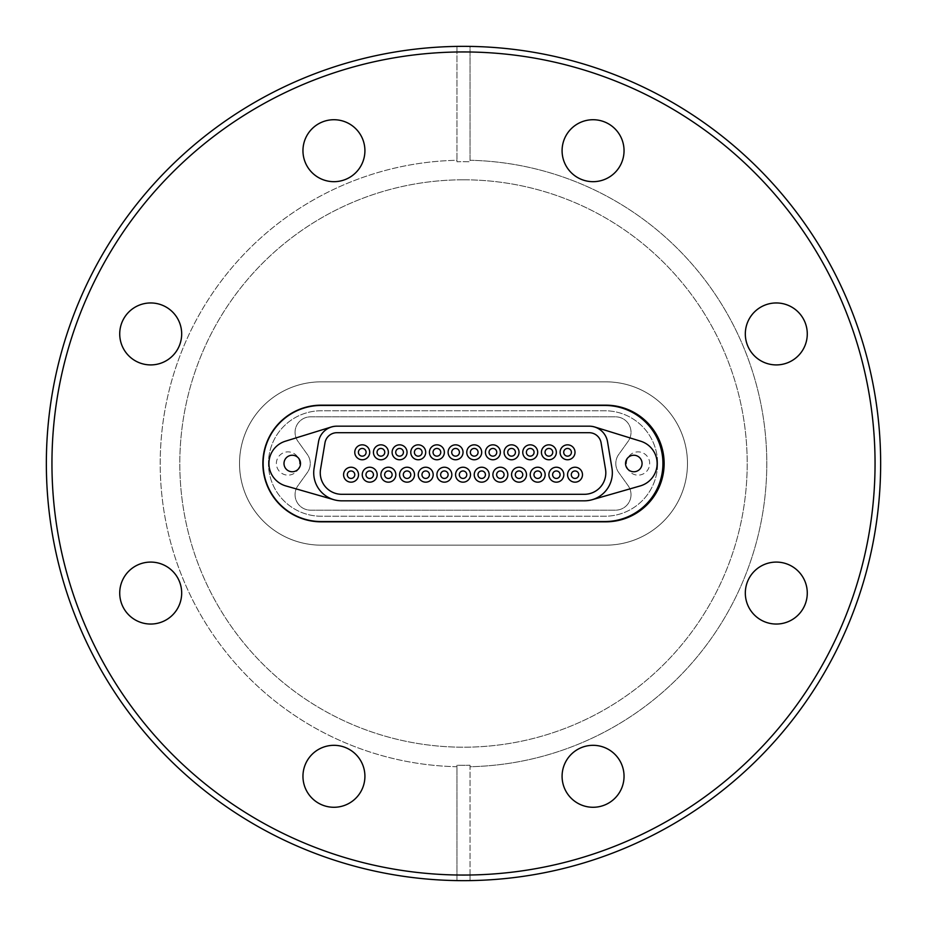 <?xml version="1.0" encoding="UTF-8"?>
<svg xmlns="http://www.w3.org/2000/svg" width="927" height="927" viewBox="0 0 927 927"><rect width="100%" height="100%" fill="white"/><g stroke="black" fill="none" stroke-linecap="round" stroke-linejoin="round"><path stroke-width="0.7" stroke-dasharray="4.63 3.48" d="M347.312 474.694A3.731 3.731 0 0 0 351.043 478.436A3.731 3.731 0 0 0 354.774 474.694A3.731 3.731 0 0 0 351.043 470.962A3.731 3.731 0 0 0 347.312 474.694A3.731 3.731 0 0 0 351.043 478.436A3.731 3.731 0 0 0 354.774 474.694A3.731 3.731 0 0 0 351.043 470.962A3.731 3.731 0 0 0 347.312 474.694A3.731 3.731 0 0 0 351.043 478.436A3.731 3.731 0 0 0 354.774 474.694A3.731 3.731 0 0 0 351.043 470.962A3.731 3.731 0 0 0 347.312 474.694A3.731 3.731 0 0 0 351.043 478.436A3.731 3.731 0 0 0 354.774 474.694M552.735 452.306A3.847 3.847 0 0 1 548.888 456.154A3.847 3.847 0 0 1 545.041 452.306A3.847 3.847 0 0 0 548.888 456.154A3.847 3.847 0 0 0 552.735 452.306A3.847 3.847 0 0 0 548.888 448.448A3.847 3.847 0 0 0 545.041 452.306A3.847 3.847 0 0 0 548.888 456.154A3.847 3.847 0 0 0 552.735 452.306A3.847 3.847 0 0 0 548.888 448.448A3.847 3.847 0 0 0 545.041 452.306A3.847 3.847 0 0 1 548.888 448.448A3.847 3.847 0 0 1 552.735 452.306A3.847 3.847 0 0 1 548.888 456.154A3.847 3.847 0 0 1 545.041 452.306M571.403 452.306A3.847 3.847 0 0 1 567.556 456.154A3.847 3.847 0 0 1 563.709 452.306A3.847 3.847 0 0 0 567.556 456.154A3.847 3.847 0 0 0 571.403 452.306A3.847 3.847 0 0 0 567.556 448.448A3.847 3.847 0 0 0 563.709 452.306A3.847 3.847 0 0 0 567.556 456.154A3.847 3.847 0 0 0 571.403 452.306A3.847 3.847 0 0 0 567.556 448.448A3.847 3.847 0 0 0 563.709 452.306A3.847 3.847 0 0 1 567.556 448.448A3.847 3.847 0 0 1 571.403 452.306A3.847 3.847 0 0 1 567.556 456.154A3.847 3.847 0 0 1 563.709 452.306M365.98 474.694A3.731 3.731 0 0 0 369.711 478.436A3.731 3.731 0 0 0 373.442 474.694A3.731 3.731 0 0 0 369.711 470.962A3.731 3.731 0 0 0 365.98 474.694A3.731 3.731 0 0 0 369.711 478.436A3.731 3.731 0 0 0 373.442 474.694A3.731 3.731 0 0 0 369.711 470.962A3.731 3.731 0 0 0 365.98 474.694A3.731 3.731 0 0 0 369.711 478.436A3.731 3.731 0 0 0 373.442 474.694A3.731 3.731 0 0 0 369.711 470.962A3.731 3.731 0 0 0 365.98 474.694A3.731 3.731 0 0 0 369.711 478.436A3.731 3.731 0 0 0 373.442 474.694M384.647 474.694A3.731 3.731 0 0 0 388.378 478.436A3.731 3.731 0 0 0 392.109 474.694A3.731 3.731 0 0 0 388.378 470.962A3.731 3.731 0 0 0 384.647 474.694A3.731 3.731 0 0 0 388.378 478.436A3.731 3.731 0 0 0 392.109 474.694A3.731 3.731 0 0 0 388.378 470.962A3.731 3.731 0 0 0 384.647 474.694A3.731 3.731 0 0 0 388.378 478.436A3.731 3.731 0 0 0 392.109 474.694A3.731 3.731 0 0 0 388.378 470.962A3.731 3.731 0 0 0 384.647 474.694A3.731 3.731 0 0 0 388.378 478.436A3.731 3.731 0 0 0 392.109 474.694M403.303 474.694A3.731 3.731 0 0 0 407.046 478.436A3.731 3.731 0 0 0 410.777 474.694A3.731 3.731 0 0 0 407.046 470.962A3.731 3.731 0 0 0 403.303 474.694A3.731 3.731 0 0 0 407.046 478.436A3.731 3.731 0 0 0 410.777 474.694A3.731 3.731 0 0 0 407.046 470.962A3.731 3.731 0 0 0 403.303 474.694A3.731 3.731 0 0 0 407.046 478.436A3.731 3.731 0 0 0 410.777 474.694A3.731 3.731 0 0 0 407.046 470.962A3.731 3.731 0 0 0 403.303 474.694A3.731 3.731 0 0 0 407.046 478.436A3.731 3.731 0 0 0 410.777 474.694M421.97 474.694A3.731 3.731 0 0 0 425.702 478.436A3.731 3.731 0 0 0 429.433 474.694A3.731 3.731 0 0 0 425.702 470.962A3.731 3.731 0 0 0 421.97 474.694A3.731 3.731 0 0 0 425.702 478.436A3.731 3.731 0 0 0 429.433 474.694A3.731 3.731 0 0 0 425.702 470.962A3.731 3.731 0 0 0 421.97 474.694A3.731 3.731 0 0 0 425.702 478.436A3.731 3.731 0 0 0 429.433 474.694A3.731 3.731 0 0 0 425.702 470.962A3.731 3.731 0 0 0 421.97 474.694A3.731 3.731 0 0 0 425.702 478.436A3.731 3.731 0 0 0 429.433 474.694M440.638 474.694A3.731 3.731 0 0 0 444.369 478.436A3.731 3.731 0 0 0 448.1 474.694A3.731 3.731 0 0 0 444.369 470.962A3.731 3.731 0 0 0 440.638 474.694A3.731 3.731 0 0 0 444.369 478.436A3.731 3.731 0 0 0 448.1 474.694A3.731 3.731 0 0 0 444.369 470.962A3.731 3.731 0 0 0 440.638 474.694A3.731 3.731 0 0 0 444.369 478.436A3.731 3.731 0 0 0 448.1 474.694A3.731 3.731 0 0 0 444.369 470.962A3.731 3.731 0 0 0 440.638 474.694A3.731 3.731 0 0 0 444.369 478.436A3.731 3.731 0 0 0 448.1 474.694M459.305 474.694A3.731 3.731 0 0 0 463.036 478.436A3.731 3.731 0 0 0 466.768 474.694A3.731 3.731 0 0 0 463.036 470.962A3.731 3.731 0 0 0 459.305 474.694A3.731 3.731 0 0 0 463.036 478.436A3.731 3.731 0 0 0 466.768 474.694A3.731 3.731 0 0 0 463.036 470.962A3.731 3.731 0 0 0 459.305 474.694A3.731 3.731 0 0 0 463.036 478.436A3.731 3.731 0 0 0 466.768 474.694A3.731 3.731 0 0 0 463.036 470.962A3.731 3.731 0 0 0 459.305 474.694A3.731 3.731 0 0 0 463.036 478.436A3.731 3.731 0 0 0 466.768 474.694M477.961 474.694A3.731 3.731 0 0 0 481.692 478.436A3.731 3.731 0 0 0 485.435 474.694A3.731 3.731 0 0 0 481.692 470.962A3.731 3.731 0 0 0 477.961 474.694A3.731 3.731 0 0 0 481.692 478.436A3.731 3.731 0 0 0 485.435 474.694A3.731 3.731 0 0 0 481.692 470.962A3.731 3.731 0 0 0 477.961 474.694A3.731 3.731 0 0 0 481.692 478.436A3.731 3.731 0 0 0 485.435 474.694A3.731 3.731 0 0 0 481.692 470.962A3.731 3.731 0 0 0 477.961 474.694A3.731 3.731 0 0 0 481.692 478.436A3.731 3.731 0 0 0 485.435 474.694M496.629 474.694A3.731 3.731 0 0 0 500.36 478.436A3.731 3.731 0 0 0 504.091 474.694A3.731 3.731 0 0 0 500.36 470.962A3.731 3.731 0 0 0 496.629 474.694A3.731 3.731 0 0 0 500.36 478.436A3.731 3.731 0 0 0 504.091 474.694A3.731 3.731 0 0 0 500.36 470.962A3.731 3.731 0 0 0 496.629 474.694A3.731 3.731 0 0 0 500.36 478.436A3.731 3.731 0 0 0 504.091 474.694A3.731 3.731 0 0 0 500.36 470.962A3.731 3.731 0 0 0 496.629 474.694A3.731 3.731 0 0 0 500.36 478.436A3.731 3.731 0 0 0 504.091 474.694M515.296 474.694A3.731 3.731 0 0 0 519.027 478.436A3.731 3.731 0 0 0 522.758 474.694A3.731 3.731 0 0 0 519.027 470.962A3.731 3.731 0 0 0 515.296 474.694A3.731 3.731 0 0 0 519.027 478.436A3.731 3.731 0 0 0 522.758 474.694A3.731 3.731 0 0 0 519.027 470.962A3.731 3.731 0 0 0 515.296 474.694A3.731 3.731 0 0 0 519.027 478.436A3.731 3.731 0 0 0 522.758 474.694A3.731 3.731 0 0 0 519.027 470.962A3.731 3.731 0 0 0 515.296 474.694A3.731 3.731 0 0 0 519.027 478.436A3.731 3.731 0 0 0 522.758 474.694M533.964 474.694A3.731 3.731 0 0 0 537.695 478.436A3.731 3.731 0 0 0 541.426 474.694A3.731 3.731 0 0 0 537.695 470.962A3.731 3.731 0 0 0 533.964 474.694A3.731 3.731 0 0 0 537.695 478.436A3.731 3.731 0 0 0 541.426 474.694A3.731 3.731 0 0 0 537.695 470.962A3.731 3.731 0 0 0 533.964 474.694A3.731 3.731 0 0 0 537.695 478.436A3.731 3.731 0 0 0 541.426 474.694A3.731 3.731 0 0 0 537.695 470.962A3.731 3.731 0 0 0 533.964 474.694A3.731 3.731 0 0 0 537.695 478.436A3.731 3.731 0 0 0 541.426 474.694M552.619 474.694A3.731 3.731 0 0 0 556.351 478.436A3.731 3.731 0 0 0 560.093 474.694A3.731 3.731 0 0 0 556.351 470.962A3.731 3.731 0 0 0 552.619 474.694A3.731 3.731 0 0 0 556.351 478.436A3.731 3.731 0 0 0 560.093 474.694A3.731 3.731 0 0 0 556.351 470.962A3.731 3.731 0 0 0 552.619 474.694A3.731 3.731 0 0 0 556.351 478.436A3.731 3.731 0 0 0 560.093 474.694A3.731 3.731 0 0 0 556.351 470.962A3.731 3.731 0 0 0 552.619 474.694A3.731 3.731 0 0 0 556.351 478.436A3.731 3.731 0 0 0 560.093 474.694M571.287 474.694A3.731 3.731 0 0 0 575.018 478.436A3.731 3.731 0 0 0 578.749 474.694A3.731 3.731 0 0 0 575.018 470.962A3.731 3.731 0 0 0 571.287 474.694A3.731 3.731 0 0 0 575.018 478.436A3.731 3.731 0 0 0 578.749 474.694A3.731 3.731 0 0 0 575.018 470.962A3.731 3.731 0 0 0 571.287 474.694A3.731 3.731 0 0 0 575.018 478.436A3.731 3.731 0 0 0 578.749 474.694A3.731 3.731 0 0 0 575.018 470.962A3.731 3.731 0 0 0 571.287 474.694A3.731 3.731 0 0 0 575.018 478.436A3.731 3.731 0 0 0 578.749 474.694M362.248 474.694A7.462 7.462 0 0 0 369.711 482.167A7.462 7.462 0 0 0 377.173 474.694A7.462 7.462 0 0 1 369.711 482.167A7.462 7.462 0 0 1 362.248 474.694A7.462 7.462 0 0 0 369.711 482.167A7.462 7.462 0 0 0 377.173 474.694A7.462 7.462 0 0 0 369.711 467.231A7.462 7.462 0 0 0 362.248 474.694A7.462 7.462 0 0 1 369.711 467.231A7.462 7.462 0 0 1 377.173 474.694A7.462 7.462 0 0 0 369.711 467.231A7.462 7.462 0 0 0 362.248 474.694A7.462 7.462 0 0 0 369.711 482.167A7.462 7.462 0 0 0 377.173 474.694M343.581 474.694A7.462 7.462 0 0 0 351.043 482.167A7.462 7.462 0 0 0 358.517 474.694A7.462 7.462 0 0 1 351.043 482.167A7.462 7.462 0 0 1 343.581 474.694A7.462 7.462 0 0 0 351.043 482.167A7.462 7.462 0 0 0 358.517 474.694A7.462 7.462 0 0 0 351.043 467.231A7.462 7.462 0 0 0 343.581 474.694A7.462 7.462 0 0 1 351.043 467.231A7.462 7.462 0 0 1 358.517 474.694A7.462 7.462 0 0 0 351.043 467.231A7.462 7.462 0 0 0 343.581 474.694A7.462 7.462 0 0 0 351.043 482.167A7.462 7.462 0 0 0 358.517 474.694M354.774 452.306A7.462 7.462 0 0 0 362.248 459.769A7.462 7.462 0 0 0 369.711 452.306A7.462 7.462 0 0 1 362.248 459.769A7.462 7.462 0 0 1 354.774 452.306A7.462 7.462 0 0 0 362.248 459.769A7.462 7.462 0 0 0 369.711 452.306A7.462 7.462 0 0 0 362.248 444.833A7.462 7.462 0 0 0 354.774 452.306A7.462 7.462 0 0 1 362.248 444.833A7.462 7.462 0 0 1 369.711 452.306A7.462 7.462 0 0 0 362.248 444.833A7.462 7.462 0 0 0 354.774 452.306A7.462 7.462 0 0 0 362.248 459.769A7.462 7.462 0 0 0 369.711 452.306M300.51 463.5A8.262 8.262 0 0 0 292.248 455.238A8.262 8.262 0 0 0 283.998 463.5A8.262 8.262 0 0 0 292.248 471.762A8.262 8.262 0 0 0 300.51 463.5M642.075 463.5A8.262 8.262 0 0 0 633.813 455.238A8.262 8.262 0 0 0 625.551 463.5A8.262 8.262 0 0 0 633.813 471.762A8.262 8.262 0 0 0 642.075 463.5M320.255 472.828A21.46 21.46 0 0 0 341.715 494.3L584.358 494.3A21.46 21.46 0 0 0 605.516 469.282L601.09 442.828A12.132 12.132 0 0 0 589.12 432.7L336.941 432.7A12.132 12.132 0 0 0 324.983 442.828L320.545 469.282A21.46 21.46 0 0 0 320.255 472.828M336.941 426.177A18.667 18.667 0 0 0 318.529 441.75L314.102 468.205A27.995 27.995 0 0 0 341.715 500.823L584.358 500.823A27.995 27.995 0 0 0 592.075 499.746L640.244 485.922A23.326 23.326 0 0 0 640.708 441.217L594.81 427.011A18.667 18.667 0 0 0 589.294 426.177M592.075 499.746A27.995 27.995 0 0 0 611.959 468.205L607.533 441.75A18.667 18.667 0 0 0 589.12 426.177M662.932 463.5A58.042 58.042 0 0 0 604.879 405.458L321.182 405.458A58.042 58.042 0 0 0 263.141 463.5A58.042 58.042 0 0 0 321.182 521.542L604.879 521.542A58.042 58.042 0 0 0 662.932 463.5M657.614 463.5A52.723 52.723 0 0 1 604.879 516.223L321.182 516.223A52.723 52.723 0 0 1 268.459 463.5A52.723 52.723 0 0 1 321.182 410.777L604.879 410.777A52.723 52.723 0 0 1 657.614 463.5A52.723 52.723 0 0 1 604.879 516.223L321.182 516.223A52.723 52.723 0 0 1 268.459 463.5A52.723 52.723 0 0 1 321.182 410.777L604.879 410.777A52.723 52.723 0 0 1 657.614 463.5M276.373 463.5A11.634 11.634 0 0 1 288.007 451.866A11.634 11.634 0 0 1 299.641 463.5A11.634 11.634 0 0 1 288.007 475.134A11.634 11.634 0 0 1 276.373 463.5A11.634 11.634 0 0 1 288.007 451.866A11.634 11.634 0 0 1 299.641 463.5A11.634 11.634 0 0 1 288.007 475.134A11.634 11.634 0 0 1 276.373 463.5M626.42 463.5A11.634 11.634 0 0 1 638.054 451.866A11.634 11.634 0 0 1 649.688 463.5A11.634 11.634 0 0 1 638.054 475.134A11.634 11.634 0 0 1 626.42 463.5A11.634 11.634 0 0 1 638.054 451.866A11.634 11.634 0 0 1 649.688 463.5A11.634 11.634 0 0 1 638.054 475.134A11.634 11.634 0 0 1 626.42 463.5M631.009 494.67A15.492 15.492 0 0 1 615.516 510.163L310.545 510.163A15.492 15.492 0 0 1 297.961 485.644L307.358 472.527A15.492 15.492 0 0 0 307.358 454.473L297.961 441.356A15.492 15.492 0 0 1 310.545 416.837L615.516 416.837A15.492 15.492 0 0 1 628.112 441.356L618.703 454.473A15.492 15.492 0 0 0 618.703 472.527L628.112 485.644A15.492 15.492 0 0 1 615.516 510.163L310.545 510.163A15.492 15.492 0 0 1 297.961 485.644L307.358 472.527A15.492 15.492 0 0 0 307.358 454.473L297.961 441.356A15.492 15.492 0 0 1 310.545 416.837L615.516 416.837A15.492 15.492 0 0 1 628.112 441.356L618.703 454.473A15.492 15.492 0 0 0 618.703 472.527L628.112 485.644A15.492 15.492 0 0 1 631.009 494.67M470.499 474.694A7.462 7.462 0 0 1 463.036 482.167A7.462 7.462 0 0 1 455.563 474.694A7.462 7.462 0 0 0 463.036 482.167A7.462 7.462 0 0 0 470.499 474.694A7.462 7.462 0 0 0 463.036 467.231A7.462 7.462 0 0 0 455.563 474.694A7.462 7.462 0 0 1 463.036 467.231A7.462 7.462 0 0 1 470.499 474.694A7.462 7.462 0 0 0 463.036 467.231A7.462 7.462 0 0 0 455.563 474.694A7.462 7.462 0 0 0 463.036 482.167A7.462 7.462 0 0 0 470.499 474.694M451.831 474.694A7.462 7.462 0 0 1 444.369 482.167A7.462 7.462 0 0 1 436.907 474.694A7.462 7.462 0 0 0 444.369 482.167A7.462 7.462 0 0 0 451.831 474.694A7.462 7.462 0 0 0 444.369 467.231A7.462 7.462 0 0 0 436.907 474.694A7.462 7.462 0 0 1 444.369 467.231A7.462 7.462 0 0 1 451.831 474.694A7.462 7.462 0 0 0 444.369 467.231A7.462 7.462 0 0 0 436.907 474.694A7.462 7.462 0 0 0 444.369 482.167A7.462 7.462 0 0 0 451.831 474.694M433.176 474.694A7.462 7.462 0 0 1 425.702 482.167A7.462 7.462 0 0 1 418.239 474.694A7.462 7.462 0 0 0 425.702 482.167A7.462 7.462 0 0 0 433.176 474.694A7.462 7.462 0 0 0 425.702 467.231A7.462 7.462 0 0 0 418.239 474.694A7.462 7.462 0 0 1 425.702 467.231A7.462 7.462 0 0 1 433.176 474.694A7.462 7.462 0 0 0 425.702 467.231A7.462 7.462 0 0 0 418.239 474.694A7.462 7.462 0 0 0 425.702 482.167A7.462 7.462 0 0 0 433.176 474.694M575.018 452.306A7.462 7.462 0 0 1 567.556 459.769A7.462 7.462 0 0 1 560.093 452.306A7.462 7.462 0 0 0 567.556 459.769A7.462 7.462 0 0 0 575.018 452.306A7.462 7.462 0 0 0 567.556 444.833A7.462 7.462 0 0 0 560.093 452.306A7.462 7.462 0 0 1 567.556 444.833A7.462 7.462 0 0 1 575.018 452.306A7.462 7.462 0 0 0 567.556 444.833A7.462 7.462 0 0 0 560.093 452.306A7.462 7.462 0 0 0 567.556 459.769A7.462 7.462 0 0 0 575.018 452.306M556.351 452.306A7.462 7.462 0 0 1 548.888 459.769A7.462 7.462 0 0 1 541.426 452.306A7.462 7.462 0 0 0 548.888 459.769A7.462 7.462 0 0 0 556.351 452.306A7.462 7.462 0 0 0 548.888 444.833A7.462 7.462 0 0 0 541.426 452.306A7.462 7.462 0 0 1 548.888 444.833A7.462 7.462 0 0 1 556.351 452.306A7.462 7.462 0 0 0 548.888 444.833A7.462 7.462 0 0 0 541.426 452.306A7.462 7.462 0 0 0 548.888 459.769A7.462 7.462 0 0 0 556.351 452.306M537.695 452.306A7.462 7.462 0 0 1 530.221 459.769A7.462 7.462 0 0 1 522.758 452.306A7.462 7.462 0 0 0 530.221 459.769A7.462 7.462 0 0 0 537.695 452.306A7.462 7.462 0 0 0 530.221 444.833A7.462 7.462 0 0 0 522.758 452.306A7.462 7.462 0 0 1 530.221 444.833A7.462 7.462 0 0 1 537.695 452.306A7.462 7.462 0 0 0 530.221 444.833A7.462 7.462 0 0 0 522.758 452.306A7.462 7.462 0 0 0 530.221 459.769A7.462 7.462 0 0 0 537.695 452.306M519.027 452.306A7.462 7.462 0 0 1 511.565 459.769A7.462 7.462 0 0 1 504.091 452.306A7.462 7.462 0 0 0 511.565 459.769A7.462 7.462 0 0 0 519.027 452.306A7.462 7.462 0 0 0 511.565 444.833A7.462 7.462 0 0 0 504.091 452.306A7.462 7.462 0 0 1 511.565 444.833A7.462 7.462 0 0 1 519.027 452.306A7.462 7.462 0 0 0 511.565 444.833A7.462 7.462 0 0 0 504.091 452.306A7.462 7.462 0 0 0 511.565 459.769A7.462 7.462 0 0 0 519.027 452.306M500.36 452.306A7.462 7.462 0 0 1 492.897 459.769A7.462 7.462 0 0 1 485.435 452.306A7.462 7.462 0 0 0 492.897 459.769A7.462 7.462 0 0 0 500.36 452.306A7.462 7.462 0 0 0 492.897 444.833A7.462 7.462 0 0 0 485.435 452.306A7.462 7.462 0 0 1 492.897 444.833A7.462 7.462 0 0 1 500.36 452.306A7.462 7.462 0 0 0 492.897 444.833A7.462 7.462 0 0 0 485.435 452.306A7.462 7.462 0 0 0 492.897 459.769A7.462 7.462 0 0 0 500.36 452.306M414.508 474.694A7.462 7.462 0 0 1 407.046 482.167A7.462 7.462 0 0 1 399.572 474.694A7.462 7.462 0 0 0 407.046 482.167A7.462 7.462 0 0 0 414.508 474.694A7.462 7.462 0 0 0 407.046 467.231A7.462 7.462 0 0 0 399.572 474.694A7.462 7.462 0 0 1 407.046 467.231A7.462 7.462 0 0 1 414.508 474.694A7.462 7.462 0 0 0 407.046 467.231A7.462 7.462 0 0 0 399.572 474.694A7.462 7.462 0 0 0 407.046 482.167A7.462 7.462 0 0 0 414.508 474.694M395.841 474.694A7.462 7.462 0 0 1 388.378 482.167A7.462 7.462 0 0 1 380.904 474.694A7.462 7.462 0 0 0 388.378 482.167A7.462 7.462 0 0 0 395.841 474.694A7.462 7.462 0 0 0 388.378 467.231A7.462 7.462 0 0 0 380.904 474.694A7.462 7.462 0 0 1 388.378 467.231A7.462 7.462 0 0 1 395.841 474.694A7.462 7.462 0 0 0 388.378 467.231A7.462 7.462 0 0 0 380.904 474.694A7.462 7.462 0 0 0 388.378 482.167A7.462 7.462 0 0 0 395.841 474.694M489.166 474.694A7.462 7.462 0 0 1 481.692 482.167A7.462 7.462 0 0 1 474.23 474.694A7.462 7.462 0 0 0 481.692 482.167A7.462 7.462 0 0 0 489.166 474.694A7.462 7.462 0 0 0 481.692 467.231A7.462 7.462 0 0 0 474.23 474.694A7.462 7.462 0 0 1 481.692 467.231A7.462 7.462 0 0 1 489.166 474.694A7.462 7.462 0 0 0 481.692 467.231A7.462 7.462 0 0 0 474.23 474.694A7.462 7.462 0 0 0 481.692 482.167A7.462 7.462 0 0 0 489.166 474.694M507.834 474.694A7.462 7.462 0 0 1 500.36 482.167A7.462 7.462 0 0 1 492.897 474.694A7.462 7.462 0 0 0 500.36 482.167A7.462 7.462 0 0 0 507.834 474.694A7.462 7.462 0 0 0 500.36 467.231A7.462 7.462 0 0 0 492.897 474.694A7.462 7.462 0 0 1 500.36 467.231A7.462 7.462 0 0 1 507.834 474.694A7.462 7.462 0 0 0 500.36 467.231A7.462 7.462 0 0 0 492.897 474.694A7.462 7.462 0 0 0 500.36 482.167A7.462 7.462 0 0 0 507.834 474.694M526.49 474.694A7.462 7.462 0 0 1 519.027 482.167A7.462 7.462 0 0 1 511.565 474.694A7.462 7.462 0 0 0 519.027 482.167A7.462 7.462 0 0 0 526.49 474.694A7.462 7.462 0 0 0 519.027 467.231A7.462 7.462 0 0 0 511.565 474.694A7.462 7.462 0 0 1 519.027 467.231A7.462 7.462 0 0 1 526.49 474.694A7.462 7.462 0 0 0 519.027 467.231A7.462 7.462 0 0 0 511.565 474.694A7.462 7.462 0 0 0 519.027 482.167A7.462 7.462 0 0 0 526.49 474.694M545.157 474.694A7.462 7.462 0 0 1 537.695 482.167A7.462 7.462 0 0 1 530.221 474.694A7.462 7.462 0 0 0 537.695 482.167A7.462 7.462 0 0 0 545.157 474.694A7.462 7.462 0 0 0 537.695 467.231A7.462 7.462 0 0 0 530.221 474.694A7.462 7.462 0 0 1 537.695 467.231A7.462 7.462 0 0 1 545.157 474.694A7.462 7.462 0 0 0 537.695 467.231A7.462 7.462 0 0 0 530.221 474.694A7.462 7.462 0 0 0 537.695 482.167A7.462 7.462 0 0 0 545.157 474.694M563.825 474.694A7.462 7.462 0 0 1 556.351 482.167A7.462 7.462 0 0 1 548.888 474.694A7.462 7.462 0 0 0 556.351 482.167A7.462 7.462 0 0 0 563.825 474.694A7.462 7.462 0 0 0 556.351 467.231A7.462 7.462 0 0 0 548.888 474.694A7.462 7.462 0 0 1 556.351 467.231A7.462 7.462 0 0 1 563.825 474.694A7.462 7.462 0 0 0 556.351 467.231A7.462 7.462 0 0 0 548.888 474.694A7.462 7.462 0 0 0 556.351 482.167A7.462 7.462 0 0 0 563.825 474.694M388.378 452.306A7.462 7.462 0 0 1 380.904 459.769A7.462 7.462 0 0 1 373.442 452.306A7.462 7.462 0 0 0 380.904 459.769A7.462 7.462 0 0 0 388.378 452.306A7.462 7.462 0 0 0 380.904 444.833A7.462 7.462 0 0 0 373.442 452.306A7.462 7.462 0 0 1 380.904 444.833A7.462 7.462 0 0 1 388.378 452.306A7.462 7.462 0 0 0 380.904 444.833A7.462 7.462 0 0 0 373.442 452.306A7.462 7.462 0 0 0 380.904 459.769A7.462 7.462 0 0 0 388.378 452.306M407.046 452.306A7.462 7.462 0 0 1 399.572 459.769A7.462 7.462 0 0 1 392.109 452.306A7.462 7.462 0 0 0 399.572 459.769A7.462 7.462 0 0 0 407.046 452.306A7.462 7.462 0 0 0 399.572 444.833A7.462 7.462 0 0 0 392.109 452.306A7.462 7.462 0 0 1 399.572 444.833A7.462 7.462 0 0 1 407.046 452.306A7.462 7.462 0 0 0 399.572 444.833A7.462 7.462 0 0 0 392.109 452.306A7.462 7.462 0 0 0 399.572 459.769A7.462 7.462 0 0 0 407.046 452.306M425.702 452.306A7.462 7.462 0 0 1 418.239 459.769A7.462 7.462 0 0 1 410.777 452.306A7.462 7.462 0 0 0 418.239 459.769A7.462 7.462 0 0 0 425.702 452.306A7.462 7.462 0 0 0 418.239 444.833A7.462 7.462 0 0 0 410.777 452.306A7.462 7.462 0 0 1 418.239 444.833A7.462 7.462 0 0 1 425.702 452.306A7.462 7.462 0 0 0 418.239 444.833A7.462 7.462 0 0 0 410.777 452.306A7.462 7.462 0 0 0 418.239 459.769A7.462 7.462 0 0 0 425.702 452.306M444.369 452.306A7.462 7.462 0 0 1 436.907 459.769A7.462 7.462 0 0 1 429.433 452.306A7.462 7.462 0 0 0 436.907 459.769A7.462 7.462 0 0 0 444.369 452.306A7.462 7.462 0 0 0 436.907 444.833A7.462 7.462 0 0 0 429.433 452.306A7.462 7.462 0 0 1 436.907 444.833A7.462 7.462 0 0 1 444.369 452.306A7.462 7.462 0 0 0 436.907 444.833A7.462 7.462 0 0 0 429.433 452.306A7.462 7.462 0 0 0 436.907 459.769A7.462 7.462 0 0 0 444.369 452.306M463.036 452.306A7.462 7.462 0 0 1 455.563 459.769A7.462 7.462 0 0 1 448.1 452.306A7.462 7.462 0 0 0 455.563 459.769A7.462 7.462 0 0 0 463.036 452.306A7.462 7.462 0 0 0 455.563 444.833A7.462 7.462 0 0 0 448.1 452.306A7.462 7.462 0 0 1 455.563 444.833A7.462 7.462 0 0 1 463.036 452.306A7.462 7.462 0 0 0 455.563 444.833A7.462 7.462 0 0 0 448.1 452.306A7.462 7.462 0 0 0 455.563 459.769A7.462 7.462 0 0 0 463.036 452.306M481.692 452.306A7.462 7.462 0 0 1 474.23 459.769A7.462 7.462 0 0 1 466.768 452.306A7.462 7.462 0 0 0 474.23 459.769A7.462 7.462 0 0 0 481.692 452.306A7.462 7.462 0 0 0 474.23 444.833A7.462 7.462 0 0 0 466.768 452.306A7.462 7.462 0 0 1 474.23 444.833A7.462 7.462 0 0 1 481.692 452.306A7.462 7.462 0 0 0 474.23 444.833A7.462 7.462 0 0 0 466.768 452.306A7.462 7.462 0 0 0 474.23 459.769A7.462 7.462 0 0 0 481.692 452.306M582.48 474.694A7.462 7.462 0 0 1 575.018 482.167A7.462 7.462 0 0 1 567.556 474.694A7.462 7.462 0 0 0 575.018 482.167A7.462 7.462 0 0 0 582.48 474.694A7.462 7.462 0 0 0 575.018 467.231A7.462 7.462 0 0 0 567.556 474.694A7.462 7.462 0 0 1 575.018 467.231A7.462 7.462 0 0 1 582.48 474.694A7.462 7.462 0 0 0 575.018 467.231A7.462 7.462 0 0 0 567.556 474.694A7.462 7.462 0 0 0 575.018 482.167A7.462 7.462 0 0 0 582.48 474.694M526.374 452.306A3.847 3.847 0 0 0 530.221 456.154A3.847 3.847 0 0 0 534.079 452.306A3.847 3.847 0 0 0 530.221 448.448A3.847 3.847 0 0 0 526.374 452.306A3.847 3.847 0 0 0 530.221 456.154A3.847 3.847 0 0 0 534.079 452.306A3.847 3.847 0 0 0 530.221 448.448A3.847 3.847 0 0 0 526.374 452.306A3.847 3.847 0 0 1 530.221 448.448A3.847 3.847 0 0 1 534.079 452.306A3.847 3.847 0 0 1 530.221 456.154A3.847 3.847 0 0 1 526.374 452.306M507.706 452.306A3.847 3.847 0 0 0 511.565 456.154A3.847 3.847 0 0 0 515.412 452.306A3.847 3.847 0 0 0 511.565 448.448A3.847 3.847 0 0 0 507.706 452.306A3.847 3.847 0 0 0 511.565 456.154A3.847 3.847 0 0 0 515.412 452.306A3.847 3.847 0 0 0 511.565 448.448A3.847 3.847 0 0 0 507.706 452.306A3.847 3.847 0 0 1 511.565 448.448A3.847 3.847 0 0 1 515.412 452.306A3.847 3.847 0 0 1 511.565 456.154A3.847 3.847 0 0 1 507.706 452.306M489.05 452.306A3.847 3.847 0 0 0 492.897 456.154A3.847 3.847 0 0 0 496.745 452.306A3.847 3.847 0 0 0 492.897 448.448A3.847 3.847 0 0 0 489.05 452.306A3.847 3.847 0 0 0 492.897 456.154A3.847 3.847 0 0 0 496.745 452.306A3.847 3.847 0 0 0 492.897 448.448A3.847 3.847 0 0 0 489.05 452.306A3.847 3.847 0 0 1 492.897 448.448A3.847 3.847 0 0 1 496.745 452.306A3.847 3.847 0 0 1 492.897 456.154A3.847 3.847 0 0 1 489.05 452.306M358.401 452.306A3.847 3.847 0 0 0 362.248 456.154A3.847 3.847 0 0 0 366.095 452.306A3.847 3.847 0 0 0 362.248 448.448A3.847 3.847 0 0 0 358.401 452.306A3.847 3.847 0 0 0 362.248 456.154A3.847 3.847 0 0 0 366.095 452.306A3.847 3.847 0 0 0 362.248 448.448A3.847 3.847 0 0 0 358.401 452.306A3.847 3.847 0 0 1 362.248 448.448A3.847 3.847 0 0 1 366.095 452.306A3.847 3.847 0 0 1 362.248 456.154A3.847 3.847 0 0 1 358.401 452.306M377.057 452.306A3.847 3.847 0 0 0 380.904 456.154A3.847 3.847 0 0 0 384.763 452.306A3.847 3.847 0 0 0 380.904 448.448A3.847 3.847 0 0 0 377.057 452.306A3.847 3.847 0 0 0 380.904 456.154A3.847 3.847 0 0 0 384.763 452.306A3.847 3.847 0 0 0 380.904 448.448A3.847 3.847 0 0 0 377.057 452.306A3.847 3.847 0 0 1 380.904 448.448A3.847 3.847 0 0 1 384.763 452.306A3.847 3.847 0 0 1 380.904 456.154A3.847 3.847 0 0 1 377.057 452.306M395.725 452.306A3.847 3.847 0 0 0 399.572 456.154A3.847 3.847 0 0 0 403.419 452.306A3.847 3.847 0 0 0 399.572 448.448A3.847 3.847 0 0 0 395.725 452.306A3.847 3.847 0 0 0 399.572 456.154A3.847 3.847 0 0 0 403.419 452.306A3.847 3.847 0 0 0 399.572 448.448A3.847 3.847 0 0 0 395.725 452.306A3.847 3.847 0 0 1 399.572 448.448A3.847 3.847 0 0 1 403.419 452.306A3.847 3.847 0 0 1 399.572 456.154A3.847 3.847 0 0 1 395.725 452.306M414.392 452.306A3.847 3.847 0 0 0 418.239 456.154A3.847 3.847 0 0 0 422.086 452.306A3.847 3.847 0 0 0 418.239 448.448A3.847 3.847 0 0 0 414.392 452.306A3.847 3.847 0 0 0 418.239 456.154A3.847 3.847 0 0 0 422.086 452.306A3.847 3.847 0 0 0 418.239 448.448A3.847 3.847 0 0 0 414.392 452.306A3.847 3.847 0 0 1 418.239 448.448A3.847 3.847 0 0 1 422.086 452.306A3.847 3.847 0 0 1 418.239 456.154A3.847 3.847 0 0 1 414.392 452.306M433.048 452.306A3.847 3.847 0 0 0 436.907 456.154A3.847 3.847 0 0 0 440.754 452.306A3.847 3.847 0 0 0 436.907 448.448A3.847 3.847 0 0 0 433.048 452.306A3.847 3.847 0 0 0 436.907 456.154A3.847 3.847 0 0 0 440.754 452.306A3.847 3.847 0 0 0 436.907 448.448A3.847 3.847 0 0 0 433.048 452.306A3.847 3.847 0 0 1 436.907 448.448A3.847 3.847 0 0 1 440.754 452.306A3.847 3.847 0 0 1 436.907 456.154A3.847 3.847 0 0 1 433.048 452.306M451.716 452.306A3.847 3.847 0 0 0 455.563 456.154A3.847 3.847 0 0 0 459.421 452.306A3.847 3.847 0 0 0 455.563 448.448A3.847 3.847 0 0 0 451.716 452.306A3.847 3.847 0 0 0 455.563 456.154A3.847 3.847 0 0 0 459.421 452.306A3.847 3.847 0 0 0 455.563 448.448A3.847 3.847 0 0 0 451.716 452.306A3.847 3.847 0 0 1 455.563 448.448A3.847 3.847 0 0 1 459.421 452.306A3.847 3.847 0 0 1 455.563 456.154A3.847 3.847 0 0 1 451.716 452.306M470.383 452.306A3.847 3.847 0 0 0 474.23 456.154A3.847 3.847 0 0 0 478.077 452.306A3.847 3.847 0 0 0 474.23 448.448A3.847 3.847 0 0 0 470.383 452.306A3.847 3.847 0 0 0 474.23 456.154A3.847 3.847 0 0 0 478.077 452.306A3.847 3.847 0 0 0 474.23 448.448A3.847 3.847 0 0 0 470.383 452.306A3.847 3.847 0 0 1 474.23 448.448A3.847 3.847 0 0 1 478.077 452.306A3.847 3.847 0 0 1 474.23 456.154A3.847 3.847 0 0 1 470.383 452.306M456.965 52.005L456.965 46.396A417.15 417.15 0 0 0 46.35 463.5A417.15 417.15 0 0 0 456.965 880.604L456.965 765.227A301.796 301.796 0 0 0 470.035 765.227L470.035 766.722A303.291 303.291 0 0 0 766.791 463.5A303.291 303.291 0 0 0 470.035 160.278L470.035 161.773A301.796 301.796 0 0 0 456.965 161.773L456.965 160.278A303.291 303.291 0 0 0 160.209 463.5A303.291 303.291 0 0 0 456.965 766.722L456.965 765.227A301.796 301.796 0 0 0 470.035 765.227L470.035 880.604A417.15 417.15 0 0 1 463.5 880.65A417.15 417.15 0 0 1 456.965 880.604L456.965 766.722A303.291 303.291 0 0 1 160.209 463.5A303.291 303.291 0 0 1 456.965 160.278L456.965 52.005A411.553 411.553 0 0 0 51.947 463.5A411.553 411.553 0 0 0 456.965 874.995M776.305 364.914A30.985 30.985 0 0 1 745.32 333.929A30.985 30.985 0 0 1 776.305 302.955A30.985 30.985 0 0 1 807.278 333.929A30.985 30.985 0 0 1 776.305 364.914M776.305 624.045A30.985 30.985 0 0 1 745.32 593.071A30.985 30.985 0 0 1 776.305 562.086A30.985 30.985 0 0 1 807.278 593.071A30.985 30.985 0 0 1 776.305 624.045M593.071 807.278A30.985 30.985 0 0 1 562.086 776.305A30.985 30.985 0 0 1 593.071 745.32A30.985 30.985 0 0 1 624.045 776.305A30.985 30.985 0 0 1 593.071 807.278M333.929 807.278A30.985 30.985 0 0 1 302.955 776.305A30.985 30.985 0 0 1 333.929 745.32A30.985 30.985 0 0 1 364.914 776.305A30.985 30.985 0 0 1 333.929 807.278M150.695 624.045A30.985 30.985 0 0 1 119.722 593.071A30.985 30.985 0 0 1 150.695 562.086A30.985 30.985 0 0 1 181.68 593.071A30.985 30.985 0 0 1 150.695 624.045M150.695 364.914A30.985 30.985 0 0 1 119.722 333.929A30.985 30.985 0 0 1 150.695 302.955A30.985 30.985 0 0 1 181.68 333.929A30.985 30.985 0 0 1 150.695 364.914M333.929 181.68A30.985 30.985 0 0 1 302.955 150.695A30.985 30.985 0 0 1 333.929 119.722A30.985 30.985 0 0 1 364.914 150.695A30.985 30.985 0 0 1 333.929 181.68M593.071 181.68A30.985 30.985 0 0 1 562.086 150.695A30.985 30.985 0 0 1 593.071 119.722A30.985 30.985 0 0 1 624.045 150.695A30.985 30.985 0 0 1 593.071 181.68M463.5 179.803A283.697 283.697 0 0 0 179.803 463.5A283.697 283.697 0 0 0 463.5 747.197A283.697 283.697 0 0 0 747.197 463.5A283.697 283.697 0 0 0 463.5 179.803A283.697 283.697 0 0 0 179.803 463.5A283.697 283.697 0 0 0 463.5 747.197A283.697 283.697 0 0 0 747.197 463.5A283.697 283.697 0 0 0 463.5 179.803M470.035 874.995L470.035 880.604A417.15 417.15 0 0 0 880.65 463.5A417.15 417.15 0 0 0 470.035 46.396L470.035 161.773A301.796 301.796 0 0 0 456.965 161.773L456.965 46.396A417.15 417.15 0 0 1 463.5 46.35A417.15 417.15 0 0 1 470.035 46.396L470.035 160.278A303.291 303.291 0 0 1 766.791 463.5A303.291 303.291 0 0 1 470.035 766.722L470.035 874.995A411.553 411.553 0 0 0 875.053 463.5A411.553 411.553 0 0 0 470.035 52.005M605.818 405.169L321.182 405.169A58.331 58.331 0 0 0 262.862 463.5A58.331 58.331 0 0 0 321.182 521.831L605.818 521.831A58.331 58.331 0 0 0 664.138 463.5A58.331 58.331 0 0 0 605.818 405.169M321.182 381.843L605.818 381.843A81.657 81.657 0 0 1 687.475 463.5A81.657 81.657 0 0 1 605.818 545.157L321.182 545.157A81.657 81.657 0 0 1 239.525 463.5A81.657 81.657 0 0 1 321.182 381.843L605.818 381.843A81.657 81.657 0 0 1 687.475 463.5A81.657 81.657 0 0 1 605.818 545.157L321.182 545.157A81.657 81.657 0 0 1 239.525 463.5A81.657 81.657 0 0 1 321.182 381.843M336.768 426.177A18.667 18.667 0 0 0 331.252 427.011L285.354 441.217A23.326 23.326 0 0 0 285.817 485.922L333.998 499.746"/><path stroke-width="1.39" d="M571.403 452.306A3.847 3.847 0 0 1 567.556 456.154A3.847 3.847 0 0 1 563.709 452.306A3.847 3.847 0 0 1 567.556 448.448A3.847 3.847 0 0 1 571.403 452.306A3.847 3.847 0 0 0 567.556 448.448A3.847 3.847 0 0 0 563.709 452.306M552.735 452.306A3.847 3.847 0 0 1 548.888 456.154A3.847 3.847 0 0 1 545.041 452.306A3.847 3.847 0 0 1 548.888 448.448A3.847 3.847 0 0 1 552.735 452.306A3.847 3.847 0 0 0 548.888 448.448A3.847 3.847 0 0 0 545.041 452.306M534.079 452.306A3.847 3.847 0 0 1 530.221 456.154A3.847 3.847 0 0 1 526.374 452.306A3.847 3.847 0 0 1 530.221 448.448A3.847 3.847 0 0 1 534.079 452.306A3.847 3.847 0 0 1 530.221 456.154A3.847 3.847 0 0 1 526.374 452.306A3.847 3.847 0 0 1 530.221 448.448A3.847 3.847 0 0 1 534.079 452.306M515.412 452.306A3.847 3.847 0 0 1 511.565 456.154A3.847 3.847 0 0 1 507.706 452.306A3.847 3.847 0 0 1 511.565 448.448A3.847 3.847 0 0 1 515.412 452.306A3.847 3.847 0 0 1 511.565 456.154A3.847 3.847 0 0 1 507.706 452.306A3.847 3.847 0 0 1 511.565 448.448A3.847 3.847 0 0 1 515.412 452.306M496.745 452.306A3.847 3.847 0 0 1 492.897 456.154A3.847 3.847 0 0 1 489.05 452.306A3.847 3.847 0 0 1 492.897 448.448A3.847 3.847 0 0 1 496.745 452.306A3.847 3.847 0 0 1 492.897 456.154A3.847 3.847 0 0 1 489.05 452.306A3.847 3.847 0 0 1 492.897 448.448A3.847 3.847 0 0 1 496.745 452.306M478.077 452.306A3.847 3.847 0 0 1 474.23 456.154A3.847 3.847 0 0 1 470.383 452.306A3.847 3.847 0 0 1 474.23 448.448A3.847 3.847 0 0 1 478.077 452.306A3.847 3.847 0 0 1 474.23 456.154A3.847 3.847 0 0 1 470.383 452.306A3.847 3.847 0 0 1 474.23 448.448A3.847 3.847 0 0 1 478.077 452.306M459.421 452.306A3.847 3.847 0 0 1 455.563 456.154A3.847 3.847 0 0 1 451.716 452.306A3.847 3.847 0 0 1 455.563 448.448A3.847 3.847 0 0 1 459.421 452.306A3.847 3.847 0 0 1 455.563 456.154A3.847 3.847 0 0 1 451.716 452.306A3.847 3.847 0 0 1 455.563 448.448A3.847 3.847 0 0 1 459.421 452.306M440.754 452.306A3.847 3.847 0 0 1 436.907 456.154A3.847 3.847 0 0 1 433.048 452.306A3.847 3.847 0 0 1 436.907 448.448A3.847 3.847 0 0 1 440.754 452.306A3.847 3.847 0 0 1 436.907 456.154A3.847 3.847 0 0 1 433.048 452.306A3.847 3.847 0 0 1 436.907 448.448A3.847 3.847 0 0 1 440.754 452.306M422.086 452.306A3.847 3.847 0 0 1 418.239 456.154A3.847 3.847 0 0 1 414.392 452.306A3.847 3.847 0 0 1 418.239 448.448A3.847 3.847 0 0 1 422.086 452.306A3.847 3.847 0 0 1 418.239 456.154A3.847 3.847 0 0 1 414.392 452.306A3.847 3.847 0 0 1 418.239 448.448A3.847 3.847 0 0 1 422.086 452.306M403.419 452.306A3.847 3.847 0 0 1 399.572 456.154A3.847 3.847 0 0 1 395.725 452.306A3.847 3.847 0 0 1 399.572 448.448A3.847 3.847 0 0 1 403.419 452.306A3.847 3.847 0 0 1 399.572 456.154A3.847 3.847 0 0 1 395.725 452.306A3.847 3.847 0 0 1 399.572 448.448A3.847 3.847 0 0 1 403.419 452.306M384.763 452.306A3.847 3.847 0 0 1 380.904 456.154A3.847 3.847 0 0 1 377.057 452.306A3.847 3.847 0 0 1 380.904 448.448A3.847 3.847 0 0 1 384.763 452.306A3.847 3.847 0 0 1 380.904 456.154A3.847 3.847 0 0 1 377.057 452.306A3.847 3.847 0 0 1 380.904 448.448A3.847 3.847 0 0 1 384.763 452.306M366.095 452.306A3.847 3.847 0 0 1 362.248 456.154A3.847 3.847 0 0 1 358.401 452.306A3.847 3.847 0 0 1 362.248 448.448A3.847 3.847 0 0 1 366.095 452.306A3.847 3.847 0 0 1 362.248 456.154A3.847 3.847 0 0 1 358.401 452.306A3.847 3.847 0 0 1 362.248 448.448A3.847 3.847 0 0 1 366.095 452.306M582.48 474.694A7.462 7.462 0 0 1 575.018 482.167A7.462 7.462 0 0 1 567.556 474.694A7.462 7.462 0 0 0 575.018 482.167A7.462 7.462 0 0 0 582.48 474.694A7.462 7.462 0 0 0 575.018 467.231A7.462 7.462 0 0 0 567.556 474.694A7.462 7.462 0 0 1 575.018 467.231A7.462 7.462 0 0 1 582.48 474.694M563.825 474.694A7.462 7.462 0 0 1 556.351 482.167A7.462 7.462 0 0 1 548.888 474.694A7.462 7.462 0 0 0 556.351 482.167A7.462 7.462 0 0 0 563.825 474.694A7.462 7.462 0 0 0 556.351 467.231A7.462 7.462 0 0 0 548.888 474.694A7.462 7.462 0 0 1 556.351 467.231A7.462 7.462 0 0 1 563.825 474.694M545.157 474.694A7.462 7.462 0 0 1 537.695 482.167A7.462 7.462 0 0 1 530.221 474.694A7.462 7.462 0 0 0 537.695 482.167A7.462 7.462 0 0 0 545.157 474.694A7.462 7.462 0 0 0 537.695 467.231A7.462 7.462 0 0 0 530.221 474.694A7.462 7.462 0 0 1 537.695 467.231A7.462 7.462 0 0 1 545.157 474.694M526.49 474.694A7.462 7.462 0 0 1 519.027 482.167A7.462 7.462 0 0 1 511.565 474.694A7.462 7.462 0 0 0 519.027 482.167A7.462 7.462 0 0 0 526.49 474.694A7.462 7.462 0 0 0 519.027 467.231A7.462 7.462 0 0 0 511.565 474.694A7.462 7.462 0 0 1 519.027 467.231A7.462 7.462 0 0 1 526.49 474.694M507.834 474.694A7.462 7.462 0 0 1 500.36 482.167A7.462 7.462 0 0 1 492.897 474.694A7.462 7.462 0 0 0 500.36 482.167A7.462 7.462 0 0 0 507.834 474.694A7.462 7.462 0 0 0 500.36 467.231A7.462 7.462 0 0 0 492.897 474.694A7.462 7.462 0 0 1 500.36 467.231A7.462 7.462 0 0 1 507.834 474.694M489.166 474.694A7.462 7.462 0 0 1 481.692 482.167A7.462 7.462 0 0 1 474.23 474.694A7.462 7.462 0 0 0 481.692 482.167A7.462 7.462 0 0 0 489.166 474.694A7.462 7.462 0 0 0 481.692 467.231A7.462 7.462 0 0 0 474.23 474.694A7.462 7.462 0 0 1 481.692 467.231A7.462 7.462 0 0 1 489.166 474.694M470.499 474.694A7.462 7.462 0 0 1 463.036 482.167A7.462 7.462 0 0 1 455.563 474.694A7.462 7.462 0 0 0 463.036 482.167A7.462 7.462 0 0 0 470.499 474.694A7.462 7.462 0 0 0 463.036 467.231A7.462 7.462 0 0 0 455.563 474.694A7.462 7.462 0 0 1 463.036 467.231A7.462 7.462 0 0 1 470.499 474.694M451.831 474.694A7.462 7.462 0 0 1 444.369 482.167A7.462 7.462 0 0 1 436.907 474.694A7.462 7.462 0 0 0 444.369 482.167A7.462 7.462 0 0 0 451.831 474.694A7.462 7.462 0 0 0 444.369 467.231A7.462 7.462 0 0 0 436.907 474.694A7.462 7.462 0 0 1 444.369 467.231A7.462 7.462 0 0 1 451.831 474.694M433.176 474.694A7.462 7.462 0 0 1 425.702 482.167A7.462 7.462 0 0 1 418.239 474.694A7.462 7.462 0 0 0 425.702 482.167A7.462 7.462 0 0 0 433.176 474.694A7.462 7.462 0 0 0 425.702 467.231A7.462 7.462 0 0 0 418.239 474.694A7.462 7.462 0 0 1 425.702 467.231A7.462 7.462 0 0 1 433.176 474.694M414.508 474.694A7.462 7.462 0 0 1 407.046 482.167A7.462 7.462 0 0 1 399.572 474.694A7.462 7.462 0 0 0 407.046 482.167A7.462 7.462 0 0 0 414.508 474.694A7.462 7.462 0 0 0 407.046 467.231A7.462 7.462 0 0 0 399.572 474.694A7.462 7.462 0 0 1 407.046 467.231A7.462 7.462 0 0 1 414.508 474.694M395.841 474.694A7.462 7.462 0 0 1 388.378 482.167A7.462 7.462 0 0 1 380.904 474.694A7.462 7.462 0 0 0 388.378 482.167A7.462 7.462 0 0 0 395.841 474.694A7.462 7.462 0 0 0 388.378 467.231A7.462 7.462 0 0 0 380.904 474.694A7.462 7.462 0 0 1 388.378 467.231A7.462 7.462 0 0 1 395.841 474.694M377.173 474.694A7.462 7.462 0 0 1 369.711 482.167A7.462 7.462 0 0 1 362.248 474.694A7.462 7.462 0 0 1 369.711 467.231A7.462 7.462 0 0 1 377.173 474.694A7.462 7.462 0 0 0 369.711 467.231A7.462 7.462 0 0 0 362.248 474.694M358.517 474.694A7.462 7.462 0 0 1 351.043 482.167A7.462 7.462 0 0 1 343.581 474.694A7.462 7.462 0 0 1 351.043 467.231A7.462 7.462 0 0 1 358.517 474.694A7.462 7.462 0 0 0 351.043 467.231A7.462 7.462 0 0 0 343.581 474.694M560.093 452.306A7.462 7.462 0 0 0 567.556 459.769A7.462 7.462 0 0 0 575.018 452.306A7.462 7.462 0 0 1 567.556 459.769A7.462 7.462 0 0 1 560.093 452.306A7.462 7.462 0 0 1 567.556 444.833A7.462 7.462 0 0 1 575.018 452.306A7.462 7.462 0 0 1 567.556 459.769A7.462 7.462 0 0 1 560.093 452.306M541.426 452.306A7.462 7.462 0 0 0 548.888 459.769A7.462 7.462 0 0 0 556.351 452.306A7.462 7.462 0 0 1 548.888 459.769A7.462 7.462 0 0 1 541.426 452.306A7.462 7.462 0 0 1 548.888 444.833A7.462 7.462 0 0 1 556.351 452.306A7.462 7.462 0 0 1 548.888 459.769A7.462 7.462 0 0 1 541.426 452.306M522.758 452.306A7.462 7.462 0 0 0 530.221 459.769A7.462 7.462 0 0 0 537.695 452.306A7.462 7.462 0 0 1 530.221 459.769A7.462 7.462 0 0 1 522.758 452.306A7.462 7.462 0 0 1 530.221 444.833A7.462 7.462 0 0 1 537.695 452.306A7.462 7.462 0 0 1 530.221 459.769A7.462 7.462 0 0 1 522.758 452.306M504.091 452.306A7.462 7.462 0 0 0 511.565 459.769A7.462 7.462 0 0 0 519.027 452.306A7.462 7.462 0 0 1 511.565 459.769A7.462 7.462 0 0 1 504.091 452.306A7.462 7.462 0 0 1 511.565 444.833A7.462 7.462 0 0 1 519.027 452.306A7.462 7.462 0 0 1 511.565 459.769A7.462 7.462 0 0 1 504.091 452.306M485.435 452.306A7.462 7.462 0 0 0 492.897 459.769A7.462 7.462 0 0 0 500.36 452.306A7.462 7.462 0 0 1 492.897 459.769A7.462 7.462 0 0 1 485.435 452.306A7.462 7.462 0 0 1 492.897 444.833A7.462 7.462 0 0 1 500.36 452.306A7.462 7.462 0 0 1 492.897 459.769A7.462 7.462 0 0 1 485.435 452.306M466.768 452.306A7.462 7.462 0 0 0 474.23 459.769A7.462 7.462 0 0 0 481.692 452.306A7.462 7.462 0 0 1 474.23 459.769A7.462 7.462 0 0 1 466.768 452.306A7.462 7.462 0 0 1 474.23 444.833A7.462 7.462 0 0 1 481.692 452.306A7.462 7.462 0 0 1 474.23 459.769A7.462 7.462 0 0 1 466.768 452.306M448.1 452.306A7.462 7.462 0 0 0 455.563 459.769A7.462 7.462 0 0 0 463.036 452.306A7.462 7.462 0 0 1 455.563 459.769A7.462 7.462 0 0 1 448.1 452.306A7.462 7.462 0 0 1 455.563 444.833A7.462 7.462 0 0 1 463.036 452.306A7.462 7.462 0 0 1 455.563 459.769A7.462 7.462 0 0 1 448.1 452.306M429.433 452.306A7.462 7.462 0 0 0 436.907 459.769A7.462 7.462 0 0 0 444.369 452.306A7.462 7.462 0 0 1 436.907 459.769A7.462 7.462 0 0 1 429.433 452.306A7.462 7.462 0 0 1 436.907 444.833A7.462 7.462 0 0 1 444.369 452.306A7.462 7.462 0 0 1 436.907 459.769A7.462 7.462 0 0 1 429.433 452.306M410.777 452.306A7.462 7.462 0 0 0 418.239 459.769A7.462 7.462 0 0 0 425.702 452.306A7.462 7.462 0 0 1 418.239 459.769A7.462 7.462 0 0 1 410.777 452.306A7.462 7.462 0 0 1 418.239 444.833A7.462 7.462 0 0 1 425.702 452.306A7.462 7.462 0 0 1 418.239 459.769A7.462 7.462 0 0 1 410.777 452.306M392.109 452.306A7.462 7.462 0 0 0 399.572 459.769A7.462 7.462 0 0 0 407.046 452.306A7.462 7.462 0 0 1 399.572 459.769A7.462 7.462 0 0 1 392.109 452.306A7.462 7.462 0 0 1 399.572 444.833A7.462 7.462 0 0 1 407.046 452.306A7.462 7.462 0 0 1 399.572 459.769A7.462 7.462 0 0 1 392.109 452.306M373.442 452.306A7.462 7.462 0 0 0 380.904 459.769A7.462 7.462 0 0 0 388.378 452.306A7.462 7.462 0 0 1 380.904 459.769A7.462 7.462 0 0 1 373.442 452.306A7.462 7.462 0 0 1 380.904 444.833A7.462 7.462 0 0 1 388.378 452.306A7.462 7.462 0 0 1 380.904 459.769A7.462 7.462 0 0 1 373.442 452.306M300.51 463.5A8.262 8.262 0 0 0 292.248 455.238A8.262 8.262 0 0 0 283.998 463.5A8.262 8.262 0 0 0 292.248 471.762A8.262 8.262 0 0 0 300.51 463.5M642.075 463.5A8.262 8.262 0 0 0 633.813 455.238A8.262 8.262 0 0 0 625.551 463.5A8.262 8.262 0 0 0 633.813 471.762A8.262 8.262 0 0 0 642.075 463.5M320.255 472.828A21.46 21.46 0 0 0 341.715 494.3L584.358 494.3A21.46 21.46 0 0 0 605.516 469.282L601.09 442.828A12.132 12.132 0 0 0 589.12 432.7L336.941 432.7A12.132 12.132 0 0 0 324.983 442.828L320.545 469.282A21.46 21.46 0 0 0 320.255 472.828M592.075 499.746L640.244 485.922A23.326 23.326 0 0 0 640.708 441.217L594.81 427.011A18.667 18.667 0 0 0 589.294 426.177L336.768 426.177A18.667 18.667 0 0 0 331.252 427.011L285.354 441.217A23.326 23.326 0 0 0 285.817 485.922L333.998 499.746M336.941 426.177A18.667 18.667 0 0 0 318.529 441.75L314.102 468.205A27.995 27.995 0 0 0 341.715 500.823L584.358 500.823A27.995 27.995 0 0 0 611.959 468.205L607.533 441.75A18.667 18.667 0 0 0 589.12 426.177M369.711 452.306A7.462 7.462 0 0 1 362.248 459.769A7.462 7.462 0 0 1 354.774 452.306A7.462 7.462 0 0 1 362.248 444.833A7.462 7.462 0 0 1 369.711 452.306A7.462 7.462 0 0 1 362.248 459.769A7.462 7.462 0 0 1 354.774 452.306M662.932 463.5A58.042 58.042 0 0 0 604.879 405.458L321.182 405.458A58.042 58.042 0 0 0 263.141 463.5A58.042 58.042 0 0 0 321.182 521.542L604.879 521.542A58.042 58.042 0 0 0 662.932 463.5M776.305 364.914A30.985 30.985 0 0 1 745.32 333.929A30.985 30.985 0 0 1 776.305 302.955A30.985 30.985 0 0 1 807.278 333.929A30.985 30.985 0 0 1 776.305 364.914M776.305 624.045A30.985 30.985 0 0 1 745.32 593.071A30.985 30.985 0 0 1 776.305 562.086A30.985 30.985 0 0 1 807.278 593.071A30.985 30.985 0 0 1 776.305 624.045M593.071 807.278A30.985 30.985 0 0 1 562.086 776.305A30.985 30.985 0 0 1 593.071 745.32A30.985 30.985 0 0 1 624.045 776.305A30.985 30.985 0 0 1 593.071 807.278M333.929 807.278A30.985 30.985 0 0 1 302.955 776.305A30.985 30.985 0 0 1 333.929 745.32A30.985 30.985 0 0 1 364.914 776.305A30.985 30.985 0 0 1 333.929 807.278M150.695 624.045A30.985 30.985 0 0 1 119.722 593.071A30.985 30.985 0 0 1 150.695 562.086A30.985 30.985 0 0 1 181.68 593.071A30.985 30.985 0 0 1 150.695 624.045M150.695 364.914A30.985 30.985 0 0 1 119.722 333.929A30.985 30.985 0 0 1 150.695 302.955A30.985 30.985 0 0 1 181.68 333.929A30.985 30.985 0 0 1 150.695 364.914M333.929 181.68A30.985 30.985 0 0 1 302.955 150.695A30.985 30.985 0 0 1 333.929 119.722A30.985 30.985 0 0 1 364.914 150.695A30.985 30.985 0 0 1 333.929 181.68M593.071 181.68A30.985 30.985 0 0 1 562.086 150.695A30.985 30.985 0 0 1 593.071 119.722A30.985 30.985 0 0 1 624.045 150.695A30.985 30.985 0 0 1 593.071 181.68M463.5 875.053A411.553 411.553 0 0 0 875.053 463.5A411.553 411.553 0 0 0 463.5 51.947A411.553 411.553 0 0 0 51.947 463.5A411.553 411.553 0 0 0 463.5 875.053M463.5 880.65A417.15 417.15 0 0 0 880.65 463.5A417.15 417.15 0 0 0 463.5 46.35A417.15 417.15 0 0 0 46.35 463.5A417.15 417.15 0 0 0 463.5 880.65M321.182 521.831A58.331 58.331 0 0 1 262.862 463.5A58.331 58.331 0 0 1 321.182 405.169L605.818 405.169A58.331 58.331 0 0 1 664.138 463.5A58.331 58.331 0 0 1 605.818 521.831L321.182 521.831M589.294 426.177L336.768 426.177M556.351 478.436A3.731 3.731 0 0 1 552.619 474.694A3.731 3.731 0 0 1 556.351 470.962A3.731 3.731 0 0 1 560.093 474.694A3.731 3.731 0 0 1 556.351 478.436A3.731 3.731 0 0 1 552.619 474.694A3.731 3.731 0 0 1 556.351 470.962A3.731 3.731 0 0 1 560.093 474.694A3.731 3.731 0 0 1 556.351 478.436M537.695 478.436A3.731 3.731 0 0 1 533.964 474.694A3.731 3.731 0 0 1 537.695 470.962A3.731 3.731 0 0 1 541.426 474.694A3.731 3.731 0 0 1 537.695 478.436A3.731 3.731 0 0 1 533.964 474.694A3.731 3.731 0 0 1 537.695 470.962A3.731 3.731 0 0 1 541.426 474.694A3.731 3.731 0 0 1 537.695 478.436M519.027 478.436A3.731 3.731 0 0 1 515.296 474.694A3.731 3.731 0 0 1 519.027 470.962A3.731 3.731 0 0 1 522.758 474.694A3.731 3.731 0 0 1 519.027 478.436A3.731 3.731 0 0 1 515.296 474.694A3.731 3.731 0 0 1 519.027 470.962A3.731 3.731 0 0 1 522.758 474.694A3.731 3.731 0 0 1 519.027 478.436M500.36 478.436A3.731 3.731 0 0 1 496.629 474.694A3.731 3.731 0 0 1 500.36 470.962A3.731 3.731 0 0 1 504.091 474.694A3.731 3.731 0 0 1 500.36 478.436A3.731 3.731 0 0 1 496.629 474.694A3.731 3.731 0 0 1 500.36 470.962A3.731 3.731 0 0 1 504.091 474.694A3.731 3.731 0 0 1 500.36 478.436M481.692 478.436A3.731 3.731 0 0 1 477.961 474.694A3.731 3.731 0 0 1 481.692 470.962A3.731 3.731 0 0 1 485.435 474.694A3.731 3.731 0 0 1 481.692 478.436A3.731 3.731 0 0 1 477.961 474.694A3.731 3.731 0 0 1 481.692 470.962A3.731 3.731 0 0 1 485.435 474.694A3.731 3.731 0 0 1 481.692 478.436M463.036 478.436A3.731 3.731 0 0 1 459.305 474.694A3.731 3.731 0 0 1 463.036 470.962A3.731 3.731 0 0 1 466.768 474.694A3.731 3.731 0 0 1 463.036 478.436A3.731 3.731 0 0 1 459.305 474.694A3.731 3.731 0 0 1 463.036 470.962A3.731 3.731 0 0 1 466.768 474.694A3.731 3.731 0 0 1 463.036 478.436M444.369 478.436A3.731 3.731 0 0 1 440.638 474.694A3.731 3.731 0 0 1 444.369 470.962A3.731 3.731 0 0 1 448.1 474.694A3.731 3.731 0 0 1 444.369 478.436A3.731 3.731 0 0 1 440.638 474.694A3.731 3.731 0 0 1 444.369 470.962A3.731 3.731 0 0 1 448.1 474.694A3.731 3.731 0 0 1 444.369 478.436M425.702 478.436A3.731 3.731 0 0 1 421.97 474.694A3.731 3.731 0 0 1 425.702 470.962A3.731 3.731 0 0 1 429.433 474.694A3.731 3.731 0 0 1 425.702 478.436A3.731 3.731 0 0 1 421.97 474.694A3.731 3.731 0 0 1 425.702 470.962A3.731 3.731 0 0 1 429.433 474.694A3.731 3.731 0 0 1 425.702 478.436M407.046 478.436A3.731 3.731 0 0 1 403.303 474.694A3.731 3.731 0 0 1 407.046 470.962A3.731 3.731 0 0 1 410.777 474.694A3.731 3.731 0 0 1 407.046 478.436A3.731 3.731 0 0 1 403.303 474.694A3.731 3.731 0 0 1 407.046 470.962A3.731 3.731 0 0 1 410.777 474.694A3.731 3.731 0 0 1 407.046 478.436M388.378 478.436A3.731 3.731 0 0 1 384.647 474.694A3.731 3.731 0 0 1 388.378 470.962A3.731 3.731 0 0 1 392.109 474.694A3.731 3.731 0 0 1 388.378 478.436A3.731 3.731 0 0 1 384.647 474.694A3.731 3.731 0 0 1 388.378 470.962A3.731 3.731 0 0 1 392.109 474.694A3.731 3.731 0 0 1 388.378 478.436M369.711 478.436A3.731 3.731 0 0 1 365.98 474.694A3.731 3.731 0 0 1 369.711 470.962A3.731 3.731 0 0 1 373.442 474.694A3.731 3.731 0 0 1 369.711 478.436A3.731 3.731 0 0 1 365.98 474.694A3.731 3.731 0 0 1 369.711 470.962A3.731 3.731 0 0 1 373.442 474.694A3.731 3.731 0 0 1 369.711 478.436M351.043 478.436A3.731 3.731 0 0 1 347.312 474.694A3.731 3.731 0 0 1 351.043 470.962A3.731 3.731 0 0 1 354.774 474.694A3.731 3.731 0 0 1 351.043 478.436A3.731 3.731 0 0 1 347.312 474.694A3.731 3.731 0 0 1 351.043 470.962A3.731 3.731 0 0 1 354.774 474.694A3.731 3.731 0 0 1 351.043 478.436M575.018 478.436A3.731 3.731 0 0 1 571.287 474.694A3.731 3.731 0 0 1 575.018 470.962A3.731 3.731 0 0 1 578.749 474.694A3.731 3.731 0 0 1 575.018 478.436A3.731 3.731 0 0 1 571.287 474.694A3.731 3.731 0 0 1 575.018 470.962A3.731 3.731 0 0 1 578.749 474.694A3.731 3.731 0 0 1 575.018 478.436"/></g></svg>

